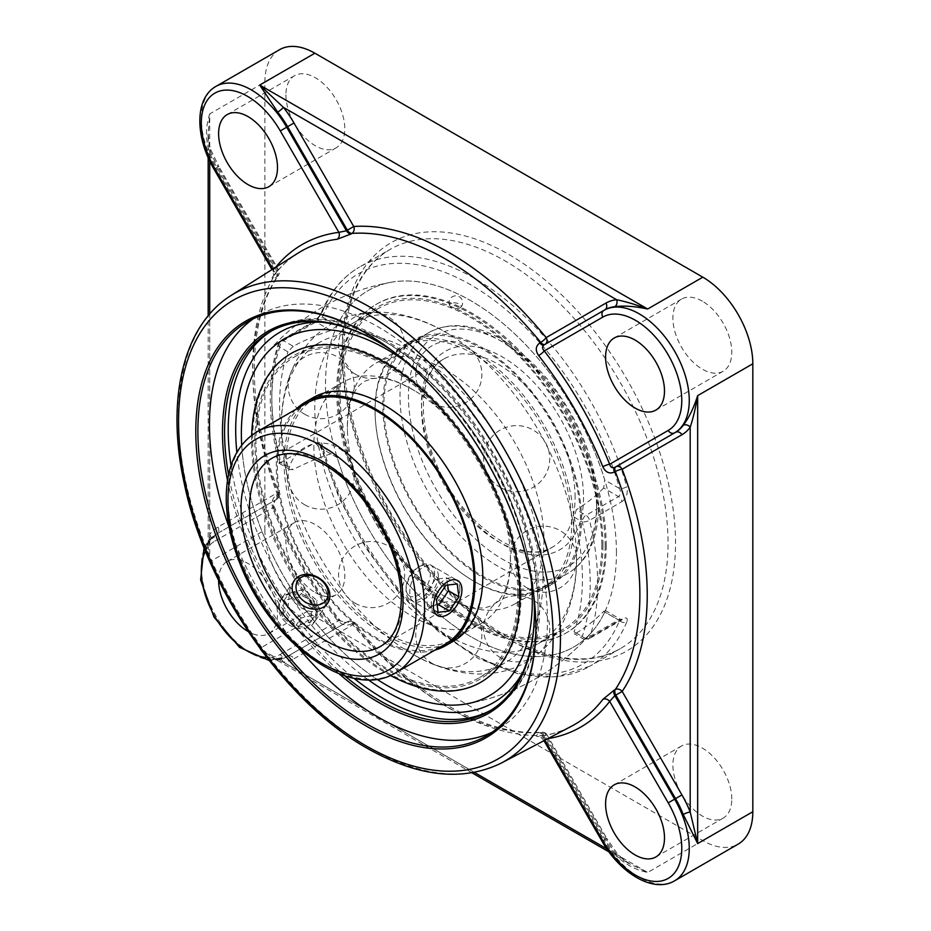 <?xml version="1.0" encoding="UTF-8"?>
<svg xmlns="http://www.w3.org/2000/svg" width="931" height="931" viewBox="0 0 931 931"><rect width="100%" height="100%" fill="white"/><g stroke="black" fill="none" stroke-linecap="round" stroke-linejoin="round"><path stroke-width="0.7" stroke-dasharray="4.66 3.49" d="M533.812 595.991A220.577 127.349 -120 0 0 392.219 350.743M227.513 480.431A220.577 127.349 -120 0 0 339.14 673.788M344.633 675.755A219.099 126.5 60 0 1 228.549 474.705M378.975 342.399A219.099 126.5 60 0 1 379.499 342.701A219.099 126.5 60 0 1 534.429 611.027A219.099 126.5 60 0 1 534.429 611.632M229.282 527.772A238.988 137.986 -120 0 0 299.037 648.593M492.022 732.266A238.988 137.986 -120 0 0 497.945 729.171A238.988 137.986 -120 0 0 497.945 453.199A238.988 137.986 -120 0 0 258.958 315.213A238.988 137.986 -120 0 0 253.313 318.798M366.36 333.438A238.988 137.986 60 0 1 366.884 333.74A238.988 137.986 60 0 1 535.872 626.435A238.988 137.986 60 0 1 535.872 627.04M474.379 772.404L283.338 662.104A5.283 4.178 84 0 0 279.044 659.008A5.283 4.178 84 0 0 277.694 659.451C270.432 659.602 264.439 655.948 259.726 648.476L647.673 872.452L629.833 863.945L616.578 854.507L606.884 848.909M293.987 658.717L353.745 624.224A5.283 4.318 60 0 0 347.356 621.803L287.609 656.297A5.283 4.318 60 0 1 293.987 658.717A76.005 43.885 -120 0 1 283.338 662.104L272.271 657.507L259.726 648.476L314.876 616.636L702.824 840.612A70.709 40.824 -120 0 0 738.178 844.114M702.824 840.612L647.673 872.452C634.826 869.787 623.851 863.654 614.739 854.041A5.283 1.071 -38.4 0 1 616.985 853.378A5.283 1.071 -38.4 0 1 616.578 854.507A76.005 43.885 -120 0 1 605.93 838.819L546.171 735.315A5.283 4.155 -93.9 0 0 542.075 732.197C486.168 736.875 411.677 694.282 354.094 623.025A5.283 1.175 140.7 0 0 351.953 623.595A5.283 3.2 -120 0 0 347.356 621.803L346.448 622.327L347.356 621.803A5.283 5.283 0 0 1 354.094 623.025A5.283 1.175 140.7 0 1 353.745 624.224A278.986 161.075 -120 0 0 546.171 735.315L547.009 734.827A5.283 5.283 0 0 0 542.075 732.197A5.283 4.155 -93.9 0 0 540.736 732.581A273.702 158.026 60 0 1 446.345 706.466A273.702 158.026 60 0 1 351.953 623.595L351.045 624.119A5.283 3.2 -120 0 0 346.448 622.327C343.434 622.676 341.049 621.733 339.291 619.511A5.283 1.012 142.1 0 0 337.197 620.127C341.479 624.852 346.099 626.179 351.045 624.119M545.077 344.33L544.123 344.889L545.077 344.33A5.283 2.898 -120 0 0 545.077 344.33A5.283 4.318 -120 0 1 545.077 344.33L604.836 309.837M209.731 161.005L209.731 149.81A5.283 1.071 158.4 0 1 210.906 150.031A5.283 1.071 158.4 0 1 209.207 151.625C205.437 138.94 205.611 126.372 209.731 113.908L209.731 561.87L208.172 546.509L209.731 534.603A5.283 4.178 -144 0 1 210.266 539.875A5.283 4.178 -144 0 1 209.207 540.818A70.709 40.824 60 0 1 216.888 533.812L276.647 499.319A5.283 4.318 60 0 0 277.741 492.58L217.982 527.074A76.005 43.885 -120 0 0 209.731 534.603L209.731 314.003M210.255 539.875L208.172 546.509L208.172 315.842M279.521 49.704A70.709 40.824 -120 0 0 264.881 82.068L264.881 530.03L209.731 561.87C205.611 554.061 205.437 547.044 209.207 540.818M276.647 499.319A5.283 5.283 0 0 0 278.951 492.871A5.283 1.175 -20.7 0 1 277.391 494.442A5.283 3.2 -120 0 1 276.647 499.319L275.739 499.842A5.283 3.2 -120 0 0 276.472 494.966C272.224 498.236 271.061 502.891 273.004 508.954A5.283 1.012 -22.1 0 0 274.598 507.453A5.283 1.012 -22.1 0 0 273.435 507.279A278.59 160.842 -120 0 0 338.861 620.605L346.448 622.327L287.609 656.297A70.709 40.824 60 0 1 277.694 659.451M208.172 157.63L208.172 133.61C207.566 135.332 208.474 140.802 210.906 150.031L218.832 166.393L217.982 166.882A76.005 43.885 -120 0 1 209.731 149.81L208.172 133.61L209.731 113.908L264.881 82.068M337.197 325.536L330.808 330.493L315.981 321.928L322.394 316.994L337.197 325.536A205.739 118.784 -120 0 1 391.299 282.221A205.739 118.784 -120 0 1 604.743 480.012L603.649 488.007L618.475 496.572A5.283 3.049 60 0 1 622.024 501.588L589.544 520.348A5.283 1.943 166.3 0 1 582.259 521.802A5.283 3.049 -60 0 1 585.995 515.32L618.475 496.572C620.663 494.815 621.024 492.15 619.546 488.554A225.139 129.979 -120 0 0 470.97 284.956A225.139 129.979 -120 0 0 322.394 316.994A5.283 3.945 -157.6 0 1 321.242 312.828A5.283 3.945 -157.6 0 1 322.638 311.268C320.625 315.737 317.227 319.589 312.432 322.848A5.283 3.049 60 0 1 313.34 321.672A5.283 3.049 60 0 1 313.351 321.661A5.283 3.049 60 0 1 315.981 321.928L283.501 340.676A5.283 3.049 120 0 0 279.766 347.158A5.283 3.852 -161.2 0 1 278.497 343.295A5.283 3.852 -161.2 0 1 279.952 341.596L312.432 322.848M622.024 501.588C626.54 498.155 628.122 493.244 626.784 486.855A5.283 1.757 164.4 0 1 619.546 488.554L604.743 480.012M322.638 311.268A230.423 133.04 60 0 1 359.494 267.057C342.503 277.019 329.749 292.276 321.242 312.816A5.283 3.945 -157.6 0 1 321.242 312.816C321.626 313.782 315.388 320.869 313.351 321.661L280.859 340.42A5.283 3.049 60 0 0 279.952 341.596A230.423 133.04 60 0 0 280.825 462.509C278.66 463.615 278.311 463.417 279.766 461.892L287.982 466.64L290.041 469.62L293.172 469.631L280.825 462.509L315.225 442.644L321.661 442.772L320.287 445.169L322.394 448.998A225.139 129.979 -120 0 0 470.97 652.608A225.139 129.979 -120 0 0 619.546 620.558A5.283 3.945 22.4 0 0 626.784 621.966C628.122 617.893 626.528 616.916 622.024 619.022A5.283 3.049 60 0 1 621.117 620.209L621.117 620.209A5.283 3.049 60 0 1 618.475 619.941L585.995 638.701A5.283 3.049 -60 0 1 583.353 638.957A5.283 3.049 -60 0 1 582.259 636.536A5.283 3.852 18.8 0 0 589.544 637.782L622.024 619.022M264.881 530.03A70.709 40.824 -120 0 0 314.876 616.636M731.789 799.054A41.639 24.043 -120 0 0 713.612 757.147A41.639 24.043 -120 0 0 681.527 745.987A41.639 24.043 -120 0 0 672.904 765.049A41.639 24.043 -120 0 0 691.081 806.956A41.639 24.043 -120 0 0 723.166 818.116A41.639 24.043 -120 0 0 731.789 799.054M702.346 301.19A41.639 24.043 -120 0 0 681.527 299.13A41.639 24.043 -120 0 0 675.138 332.495A41.639 24.043 -120 0 0 702.346 369.188A41.639 24.043 -120 0 0 723.166 371.248A41.639 24.043 -120 0 0 729.543 337.883A41.639 24.043 -120 0 0 702.346 301.19M285.91 94.764A41.639 24.043 -120 0 0 304.088 136.671A41.639 24.043 -120 0 0 336.172 147.831A41.639 24.043 -120 0 0 344.796 128.757A41.639 24.043 -120 0 0 326.618 86.851A41.639 24.043 -120 0 0 294.533 75.702A41.639 24.043 -120 0 0 285.91 94.764M315.353 592.628A41.639 24.043 -120 0 0 336.172 594.688A41.639 24.043 -120 0 0 342.561 561.323A41.639 24.043 -120 0 0 315.353 524.619A41.639 24.043 -120 0 0 294.533 522.559A41.639 24.043 -120 0 0 288.144 555.935A41.639 24.043 -120 0 0 315.353 592.628M337.197 457.54L322.394 448.998A5.283 3.049 120 0 0 321.3 446.577A5.283 3.049 120 0 0 318.646 446.845L330.808 453.863L334.66 454.293L337.197 457.54A205.739 118.784 -120 0 0 458.203 628.739A205.739 118.784 -120 0 0 592.686 631.055A205.739 118.784 -120 0 0 604.743 612.016L605.092 610.422L603.649 611.388L618.475 619.941C620.663 618.836 621.024 619.045 619.546 620.558L620.383 619.255L622.234 619.697L588.636 638.957A5.283 3.049 60 0 1 585.995 638.701L576.324 633.115L574.171 633.662L574.043 631.8L582.259 636.536A225.139 129.979 -120 0 0 582.259 521.802L574.043 517.054L576.324 509.734L585.995 515.32A5.283 3.049 60 0 1 589.544 520.348A230.423 133.04 60 0 1 589.544 637.782A5.283 3.049 60 0 1 588.636 638.957A5.283 5.283 0 0 1 583.353 638.957L574.171 633.662M293.172 346.262L287.982 351.895L279.766 347.158A225.139 129.979 -120 0 0 279.766 461.892L278.904 463.138C267.534 417.135 267.395 377.195 278.497 343.295A5.283 5.283 0 0 1 280.859 340.42A5.283 3.049 60 0 1 283.501 340.676L293.172 346.262A200.386 115.688 180 0 1 330.808 330.493M290.041 469.62L278.904 463.138M576.324 633.115A200.386 115.688 0 0 0 603.649 611.388M574.043 517.054A214.142 123.637 60 0 1 574.043 631.8M603.649 488.007A200.386 115.688 180 0 1 576.324 509.734M386.889 685.309A205.739 118.784 -120 0 0 466.559 703.871A205.739 118.784 -120 0 0 489.753 457.936A205.739 118.784 -120 0 0 265.16 355.048A205.739 118.784 -120 0 0 249.461 382.862A205.739 118.784 -120 0 0 386.889 685.309M287.982 466.64A214.142 123.637 60 0 1 287.982 351.895M330.808 453.863A200.386 115.688 0 0 0 293.172 469.631M614.739 854.041A70.709 40.824 60 0 1 604.836 839.448L545.077 735.944L544.123 736.444A5.283 3.049 -117.6 0 0 539.782 733.081C535.534 735.56 535.174 736.677 538.665 736.456A5.283 4.201 -97.3 0 1 539.817 736.084L539.817 736.084A5.283 4.201 -97.3 0 1 544.239 739.167A278.59 160.842 -120 0 0 547.87 738.644M275.704 267.244A278.59 160.842 -120 0 0 273.435 270.13A5.283 4.201 -142.7 0 1 273.9 275.495A5.283 4.201 -142.7 0 1 273.004 276.309C271.061 279.23 272.224 279.475 276.472 277.031A5.283 3.049 -122.4 0 0 275.739 271.584L276.647 271.014L216.888 167.51A70.709 40.824 60 0 1 209.207 151.625M272.818 269.071L273.33 271.899L275.739 271.584L215.957 168.057L218.832 166.393L278.578 269.897L276.647 271.014A5.283 3.049 -122.4 0 1 277.391 276.46A5.283 4.155 -146.1 0 0 278.392 275.483C246.389 321.567 246.028 407.382 278.951 492.871A5.283 1.175 -20.7 0 0 277.741 492.58A278.986 161.075 -120 0 1 277.741 270.374A5.283 4.155 -146.1 0 1 278.392 275.483A5.283 5.283 0 0 0 278.578 269.897L277.741 270.374L217.982 166.882M273.004 276.309A273.307 157.793 60 0 1 298.129 253.069C288.959 258.865 280.883 266.347 273.9 275.495A5.283 4.201 -142.7 0 1 273.9 275.506L272.003 269.594M609.037 851.935L629.833 863.945C628.053 863.619 623.77 860.093 616.985 853.378L606.768 838.331L603.905 839.983L544.123 736.444L542.657 738.376L544.844 740.226M217.982 527.074A5.283 4.318 60 0 1 216.888 533.812L275.739 499.842C273.598 501.483 272.83 503.962 273.435 507.279L214.863 541.097A5.283 4.318 60 0 1 215.957 534.359L215.957 534.359A70.709 40.824 -120 0 0 215.957 616.008A70.709 40.824 -120 0 0 286.678 656.832A5.283 4.318 60 0 1 280.289 654.412A65.426 37.775 60 0 1 266.778 657.437M280.289 654.412L338.861 620.605A5.283 1.012 142.1 0 0 339.291 619.511C312.595 585.122 291.031 547.765 274.598 507.453C273.086 506.255 274.61 499.703 275.739 499.842L215.957 534.359L204.04 547.696M218.61 580.316A41.639 24.043 60 0 1 227.234 561.416A41.639 24.043 60 0 1 248.053 563.476A41.639 24.043 60 0 1 275.25 600.181A41.639 24.043 60 0 1 268.873 633.546A41.639 24.043 60 0 1 248.193 631.567M313.852 445.984A139.01 80.264 -120 0 0 374.53 585.878A139.01 80.264 -120 0 0 481.653 623.13A139.01 80.264 -120 0 0 510.444 559.484A139.01 80.264 -120 0 0 510.397 556.179A139.01 80.264 -120 0 0 414.993 390.927A139.01 80.264 -120 0 0 342.643 382.35A139.01 80.264 -120 0 0 313.852 445.984M347.368 426.642A139.01 80.264 60 0 1 376.159 362.997A139.01 80.264 60 0 1 483.282 400.237A139.01 80.264 60 0 1 543.96 540.143A139.01 80.264 60 0 1 515.169 603.777A139.01 80.264 60 0 1 442.819 595.2A139.01 80.264 60 0 1 347.414 429.936A139.01 80.264 60 0 1 347.368 426.642M438.361 576.277C438.245 571.774 436.627 568.562 433.52 566.665C423.64 559.903 408.907 578.861 409.826 592.744C409.861 597.202 411.036 600.158 413.341 601.601C415.75 602.881 418.88 602.415 422.755 600.216C431.868 594.49 437.07 586.518 438.361 576.277M297.222 578.488C306.392 574.718 315.039 577.406 323.173 586.565C328.503 593.536 329.446 599.867 325.99 605.569C315.4 622.816 278.881 600.286 292.986 582.364L297.222 578.488M459.856 588.695C460.298 602.299 441.841 619.115 434.998 614.099C432.589 612.598 431.367 609.619 431.332 605.162C430.471 591.313 445.67 572.623 455.166 579.163C458.192 581.014 459.763 584.191 459.856 588.695M283.885 618.335C295.558 628.762 305.962 629.67 315.109 621.047C318.623 615.251 317.727 608.851 312.42 601.868C301.353 590.568 291.252 589.218 282.105 597.842C278.136 604.3 278.73 611.132 283.885 618.335M576.545 558.949A185.094 106.867 -120 0 0 576.487 554.55A185.094 106.867 -120 0 0 449.452 334.508A185.094 106.867 -120 0 0 353.117 323.092A185.094 106.867 -120 0 0 314.783 407.825A185.094 106.867 -120 0 0 395.582 594.094A185.094 106.867 -120 0 0 538.211 643.682A185.094 106.867 -120 0 0 576.545 558.949M601.857 544.344A185.094 106.867 -120 0 0 521.057 358.063A185.094 106.867 -120 0 0 378.428 308.475A185.094 106.867 -120 0 0 378.417 522.21A185.094 106.867 -120 0 0 563.523 629.077A185.094 106.867 -120 0 0 601.857 544.344M517.729 592.907A185.094 106.867 -120 0 0 436.93 406.638A185.094 106.867 -120 0 0 294.289 357.05A185.094 106.867 -120 0 0 294.289 570.784A185.094 106.867 -120 0 0 479.384 677.652A185.094 106.867 -120 0 0 517.729 592.907M531.031 578.291A205.728 118.772 -120 0 0 406.16 362.008M241.711 445.111A205.728 118.772 -120 0 0 376.834 679.153M459.542 308.056A5.854 2.735 -172 0 1 451.326 307.183A5.854 2.735 -172 0 1 449.778 305.74A5.854 2.735 -172 0 1 455.783 302.959A5.854 2.735 -172 0 1 460.787 307.3A5.854 2.735 -172 0 1 459.542 308.056M616.438 552.77A205.728 118.772 -120 0 0 540.189 361.007A205.728 118.772 -120 0 0 391.381 282.221A205.728 118.772 -120 0 0 368.082 528.121A205.728 118.772 -120 0 0 592.698 631.032A205.728 118.772 -120 0 0 616.438 552.77M543.029 578.302A185.094 106.867 60 0 1 504.695 663.035A185.094 106.867 60 0 1 408.36 651.619A185.094 106.867 60 0 1 281.325 431.577A185.094 106.867 60 0 1 281.267 427.178A185.094 106.867 60 0 1 319.601 342.433A185.094 106.867 60 0 1 462.23 392.032A185.094 106.867 60 0 1 543.029 578.302M342.643 382.35L306.159 403.414A139.01 80.264 -120 0 0 306.159 563.93A139.01 80.264 -120 0 0 445.169 644.194L481.653 623.13M295.883 409.349A140.523 81.137 -120 0 0 305.403 564.372A140.523 81.137 -120 0 0 434.893 650.129M482.712 575.498A139.01 80.264 -120 0 0 422.034 435.603A139.01 80.264 -120 0 0 314.911 398.363A139.01 80.264 -120 0 0 314.911 558.879A139.01 80.264 -120 0 0 453.921 639.132A139.01 80.264 -120 0 0 482.712 575.498M518.893 593.559A186.724 107.798 -120 0 0 320.846 347.193A186.724 107.798 -120 0 0 320.846 611.248A186.724 107.798 -120 0 0 518.893 593.559M521.057 594.816A189.784 109.567 -120 0 0 438.222 403.821A189.784 109.567 -120 0 0 291.973 352.977A189.784 109.567 -120 0 0 291.973 572.123A189.784 109.567 -120 0 0 481.758 681.69A189.784 109.567 -120 0 0 521.057 594.816M251.673 435.301A189.784 109.567 -120 0 0 390.322 675.429M313.165 397.63A140.523 81.137 -120 0 0 313.165 559.892A140.523 81.137 -120 0 0 453.688 641.017M606.209 545.647A189.784 109.567 -120 0 0 523.373 354.664A189.784 109.567 -120 0 0 377.125 303.82A189.784 109.567 -120 0 0 377.125 522.954A189.784 109.567 -120 0 0 566.909 632.533A189.784 109.567 -120 0 0 606.209 545.647M573.752 524.165A140.523 81.137 -120 0 0 512.411 382.757A140.523 81.137 -120 0 0 404.124 345.11A140.523 81.137 -120 0 0 404.124 507.372A140.523 81.137 -120 0 0 544.647 588.497A140.523 81.137 -120 0 0 573.752 524.165M605.138 546.264A189.784 109.567 -120 0 0 522.303 355.281A189.784 109.567 -120 0 0 376.054 304.437A189.784 109.567 -120 0 0 376.054 523.571A189.784 109.567 -120 0 0 565.839 633.15A189.784 109.567 -120 0 0 605.138 546.264M602.974 545.019A186.724 107.798 -120 0 0 404.938 298.642A186.724 107.798 -120 0 0 404.938 562.708A186.724 107.798 -120 0 0 602.974 545.019M571.692 524.13A139.01 80.264 -120 0 0 511.014 384.235A139.01 80.264 -120 0 0 403.891 346.995A139.01 80.264 -120 0 0 403.891 507.511A139.01 80.264 -120 0 0 542.901 587.764A139.01 80.264 -120 0 0 571.692 524.13M580.444 519.067A139.01 80.264 -120 0 0 519.766 379.173A139.01 80.264 -120 0 0 412.642 341.933A139.01 80.264 -120 0 0 412.642 502.449A139.01 80.264 -120 0 0 551.652 582.713A139.01 80.264 -120 0 0 580.444 519.067M581.514 519.684A140.523 81.137 -120 0 0 520.173 378.277A140.523 81.137 -120 0 0 411.886 340.63A140.523 81.137 -120 0 0 411.886 502.891A140.523 81.137 -120 0 0 552.409 584.016A140.523 81.137 -120 0 0 581.514 519.684M408.662 595.316A17.2 9.927 120 0 0 429.156 580.944A17.2 9.927 120 0 0 418.217 567.084A17.2 9.927 120 0 0 406.056 588.136A17.2 9.927 120 0 0 408.662 595.316M409.105 598.994A20.168 11.649 -60 0 1 406.056 590.568A20.168 11.649 -60 0 1 420.323 565.862A20.168 11.649 -60 0 1 430.413 564.861A20.168 11.649 -60 0 1 430.413 588.159A20.168 11.649 -60 0 1 410.234 599.808A20.168 11.649 -60 0 1 409.105 598.994M457.214 583.946L446.694 577.872L435.417 579.163L425.874 593.35L427.597 606.232L437.163 605.127M445.937 585.238L435.417 579.163M436.395 599.413L425.874 593.35M438.117 612.295L427.597 606.232M447.66 585.04L446.694 577.872M298.921 594.595A20.168 15.908 35.1 0 0 280.859 599.622A20.168 15.908 35.1 0 0 288.214 624.247A20.168 15.908 35.1 0 0 313.863 622.827A20.168 15.908 35.1 0 0 298.921 594.595M301.283 617.905L288.086 606.965L289.425 592.814L303.948 589.591L317.145 600.53L315.818 614.681L301.283 617.905L296.023 625.388L310.558 622.164L311.885 608.001L298.688 597.074L284.164 600.286L282.826 614.448L296.023 625.388M282.826 614.448L288.086 606.965M284.164 600.286L289.425 592.814M298.688 597.074L303.948 589.591M311.885 608.001L317.145 600.53M310.558 622.164L315.818 614.681M490.858 710.248A219.099 126.5 -120 0 0 492.697 709.224A219.099 126.5 -120 0 0 492.697 456.237A219.099 126.5 -120 0 0 273.598 329.737A219.099 126.5 -120 0 0 271.794 330.819M231.028 465.547A219.099 126.5 -120 0 0 353.792 678.187M539.782 733.081L540.736 732.581A5.283 3.049 -117.6 0 1 545.077 735.944L547.009 734.827L606.768 838.331L605.93 838.819M601.961 841.1L603.905 839.983A70.709 40.824 -120 0 0 674.614 880.807M276.472 494.966L277.391 494.442A273.702 158.026 60 0 1 277.391 276.46L276.472 277.031M210.266 539.875L215.957 534.359M215.957 86.397A70.709 40.824 -120 0 0 215.957 168.057L214.025 169.174M505.114 637.211A230.423 133.04 -120 0 0 620.325 648.628A230.423 133.04 -120 0 0 620.325 382.548A230.423 133.04 -120 0 0 389.903 249.508A230.423 133.04 -120 0 0 354.571 434.16A230.423 133.04 -120 0 0 505.114 637.211M508.85 639.364A235.718 136.089 60 0 1 364.51 267.337A235.718 136.089 60 0 1 653.19 434.009A235.718 136.089 60 0 1 508.85 639.364M626.784 621.966A230.423 133.04 60 0 1 589.917 666.177L620.325 648.628C589.812 665.549 552.292 661.662 507.756 636.944C452.559 605.65 397.874 539.2 368.769 467.711C349.928 421.44 341.747 378.475 344.191 338.814C347.822 295.185 363.055 265.428 389.903 249.508L359.494 267.057A230.423 133.04 60 0 1 626.784 486.855M334.66 454.293L320.345 445.833L339.14 498.178L366.139 548.417L399.748 593.664L437.931 631.137L478.383 658.531L518.765 674.137L556.75 676.837L589.917 666.177A230.423 133.04 60 0 1 474.705 654.761A230.423 133.04 60 0 1 321.661 442.772M315.225 442.644L318.646 446.845M619.546 620.558L604.743 612.016M368.152 679.735A213.804 123.439 60 0 1 236.87 452.338M320.974 322.161A213.804 123.439 60 0 1 493.791 455.608A213.804 123.439 60 0 1 522.943 671.984M231.272 295.36A270.106 155.942 -120 0 0 193.857 512.783A270.106 155.942 -120 0 0 369.444 747.93A270.106 155.942 -120 0 0 501.309 763.071M543.983 740.68L539.817 736.095C551.245 734.617 561.754 731.359 571.355 726.32A273.307 157.793 60 0 1 538.665 736.456M337.197 620.127A273.307 157.793 60 0 1 273.004 508.954M205.483 551.28A65.426 37.775 60 0 1 214.863 541.097M472.017 772.835L272.271 657.507C273.982 658.729 276.239 659.229 279.044 659.008L287.609 656.297L269.164 660.498M596.608 509.746A139.01 80.264 60 0 1 567.817 573.38A139.01 80.264 60 0 1 428.807 493.116A139.01 80.264 60 0 1 428.807 332.6A139.01 80.264 60 0 1 535.93 369.851A139.01 80.264 60 0 1 596.608 509.746M575.102 497.329A108.601 62.703 -120 0 0 527.702 388.029A108.601 62.703 -120 0 0 444.006 358.935A108.601 62.703 -120 0 0 444.006 484.341A108.601 62.703 -120 0 0 552.618 547.044A108.601 62.703 -120 0 0 575.102 497.329M583.516 497.329A114.548 66.136 60 0 1 462.02 508.186A114.548 66.136 60 0 1 462.02 346.181A114.548 66.136 60 0 1 583.516 497.329M596.608 504.881A133.063 76.819 -120 0 0 455.468 329.306A133.063 76.819 -120 0 0 455.468 517.496A133.063 76.819 -120 0 0 596.608 504.881M403.065 596.655A108.601 62.703 60 0 1 380.57 646.37L552.618 547.044C523.827 568.026 456.993 521.744 433.904 457.587C415.82 413.038 422.127 370.014 444.006 358.935L271.968 458.261A108.601 62.703 60 0 1 355.654 487.367A108.601 62.703 60 0 1 403.065 596.655M256.758 431.926A139.01 80.264 -120 0 0 256.758 592.453A139.01 80.264 -120 0 0 395.78 672.706M379.499 342.701L378.452 342.084M534.429 611.027L534.429 612.249M489.043 711.331L492.697 709.224C533.928 686.054 549.302 624.107 533.638 554.131C524.712 513.947 508.163 475.171 484.004 437.803C425.735 346.146 330.005 295.011 273.598 329.737L269.955 331.843M366.884 333.74L365.836 333.123M535.872 626.435L535.872 627.657M486.378 735.851L497.945 729.171M247.39 321.893L258.958 315.213M605.092 610.422L620.383 619.255M466.559 703.871A214.153 214.153 0 0 0 592.686 631.055A214.153 214.153 0 0 1 466.594 703.871M391.299 282.221A214.153 214.153 0 0 0 265.16 355.048M268.873 633.546L336.172 594.688M227.234 561.416L294.533 522.559M268.873 186.677L336.172 147.831M227.234 114.56L294.533 75.702M655.866 410.106L723.166 371.248M614.227 337.988L681.527 299.13M655.866 856.974L723.166 818.116M614.227 784.845L681.527 745.987M287.609 656.297L286.678 656.832M510.397 556.179C510.386 574.113 507.791 587.112 502.6 595.177L499.772 599.261L493.349 604.813C487.96 607.256 483.608 608.304 480.28 607.943C470.714 608.339 458.227 604.091 442.819 595.2M414.993 390.927C399.457 381.966 386.9 377.718 377.323 378.184L372.377 378.591L364.347 381.384C359.541 384.817 356.457 388.076 355.107 391.136C350.324 398.701 347.752 410.618 347.368 426.91L347.414 429.936M515.169 603.777L567.817 573.38C575.125 569.132 581.2 563.255 586.03 555.749C594.234 542.726 598.342 526.585 598.354 507.314C597.143 464.313 581.165 422.825 550.396 382.839C534.266 362.764 516.763 347.589 497.887 337.301C471.854 323.488 448.835 321.928 428.807 332.6L376.159 362.997M315.109 621.047L326.001 605.569M282.105 597.842L292.986 582.364M455.166 579.163L433.52 566.665M434.998 614.099L413.341 601.601M378.428 308.475L353.117 323.092M563.523 629.077L538.211 643.682M391.218 282.244A214.153 214.153 0 0 0 265.114 355.083M460.787 307.3A6.796 6.796 0 0 0 452.059 296.977A6.796 6.796 0 0 0 449.778 305.74M319.601 342.433L294.289 357.05M504.695 663.035L479.384 677.652M576.487 554.55C577.336 582.178 571.867 606.593 560.09 627.831L550.361 641.82C543.495 650.071 535.441 656.855 526.213 662.174C516.961 667.446 507.034 670.96 496.432 672.717L479.418 674.044C455.34 673.509 431.658 666.026 408.36 651.619M449.452 334.508C425.944 319.961 402.064 312.49 377.788 312.071L360.809 313.503C350.231 315.33 340.327 318.902 331.11 324.232C321.917 329.609 313.91 336.452 307.079 344.749L297.431 358.819C286.515 378.673 281.127 401.366 281.267 426.91L281.325 431.577M432.275 663.489A33.05 33.05 0 0 0 481.862 634.861A33.05 33.05 0 0 0 432.275 606.232A33.05 33.05 0 0 0 432.275 663.489M304.705 504.777A33.05 33.05 0 0 0 354.28 476.148A33.05 33.05 0 0 0 304.705 447.52A33.05 33.05 0 0 0 304.705 504.777M355.083 374.018A33.05 33.05 0 0 0 404.671 345.389A33.05 33.05 0 0 0 355.083 316.773A33.05 33.05 0 0 0 355.083 374.018M500.156 487.32A33.05 33.05 0 0 0 549.744 458.692A33.05 33.05 0 0 0 500.156 430.064A33.05 33.05 0 0 0 500.156 487.32M526.969 587.845A33.05 33.05 0 0 0 576.545 559.217A33.05 33.05 0 0 0 526.969 530.589A33.05 33.05 0 0 0 526.969 587.845M432.275 402.867A33.05 33.05 0 0 0 481.862 374.239A33.05 33.05 0 0 0 432.275 345.622A33.05 33.05 0 0 0 432.275 402.867M304.705 414.26A33.05 33.05 0 0 0 354.28 385.643A33.05 33.05 0 0 0 304.705 357.015A33.05 33.05 0 0 0 304.705 414.26M355.083 603.195A33.05 33.05 0 0 0 404.671 574.578A33.05 33.05 0 0 0 355.083 545.95A33.05 33.05 0 0 0 355.083 603.195M500.156 657.426A33.05 33.05 0 0 0 549.744 628.797A33.05 33.05 0 0 0 500.156 600.169A33.05 33.05 0 0 0 500.156 657.426M314.911 398.363L306.159 403.414M453.921 639.132L445.169 644.194M377.125 303.82L376.054 304.437M566.909 632.533L565.839 633.15M412.642 341.933L403.891 346.995M551.652 582.713L542.901 587.764M411.886 340.63L404.124 345.11M552.409 584.016L544.647 588.497M406.056 588.136L406.056 590.568M418.217 567.084L420.323 565.862M410.234 599.808L437.582 615.589M430.413 564.861L457.749 580.653M294.522 580.176L280.859 599.622M327.537 603.381L313.863 622.827"/><path stroke-width="1.4" d="M339.14 673.788A220.577 127.349 -120 0 0 378.452 702.3A220.577 127.349 -120 0 0 534.429 612.249A220.577 127.349 -120 0 0 533.812 595.991M392.219 350.743A220.577 127.349 -120 0 0 378.452 342.084A220.577 127.349 -120 0 0 227.513 480.431M534.429 611.632A219.099 126.5 60 0 1 489.043 711.331A219.099 126.5 60 0 1 379.499 700.473A219.099 126.5 60 0 1 344.633 675.755M228.549 474.705A219.099 126.5 60 0 1 269.955 331.843A219.099 126.5 60 0 1 378.975 342.399M253.313 318.798A238.988 137.986 -120 0 0 209.452 424.629A238.988 137.986 -120 0 0 229.282 527.772M299.037 648.593A238.988 137.986 -120 0 0 492.022 732.266M535.872 627.04A238.988 137.986 60 0 1 486.378 735.851A238.988 137.986 60 0 1 302.214 671.821A238.988 137.986 60 0 1 197.884 431.309A238.988 137.986 60 0 1 247.39 321.893A238.988 137.986 60 0 1 366.36 333.438M195.789 431.309A240.477 138.847 -120 0 0 365.836 725.831A240.477 138.847 -120 0 0 535.872 627.657A240.477 138.847 -120 0 0 365.836 333.123A240.477 138.847 -120 0 0 195.789 431.309M690.197 427.201A5.283 4.178 36 0 0 683.238 425.304A70.709 40.824 60 0 1 675.545 432.321L615.798 466.815A5.283 4.318 -120 0 1 622.176 469.236L681.934 434.742A76.005 43.885 -120 0 0 690.197 427.201L690.197 812.007L697.668 843.579L697.668 395.628C695.666 407.708 693.176 418.228 690.197 427.201M314.876 53.207L259.726 85.047L283.338 107.309L616.578 299.701A5.283 4.178 -96 0 1 614.739 306.683C623.851 305.461 634.826 306.241 647.673 309.022L259.726 85.047L277.694 112.092A70.709 40.824 60 0 1 287.609 126.686L286.678 127.221A70.709 40.824 -120 0 0 215.957 86.397L279.521 49.704A70.709 40.824 -120 0 1 314.876 53.207L702.824 277.182A70.709 40.824 -120 0 1 752.818 363.788L697.668 395.628C693.653 408.139 688.835 418.031 683.238 425.304M681.934 794.934L675.545 798.623A70.709 40.824 60 0 1 683.238 814.497A5.283 1.071 -21.6 0 1 690.197 812.007A76.005 43.885 -120 0 0 681.934 794.934L622.176 691.43A278.986 161.075 -120 0 0 622.176 469.236A5.283 1.175 159.3 0 0 615.298 471.54A5.283 2.898 -120 0 1 615.798 466.815L614.832 467.362A5.283 2.898 -120 0 0 614.344 472.098C609.409 474.147 605.581 472.354 602.857 466.745A5.283 1.012 157.9 0 1 609.665 464.255A278.59 160.842 -120 0 0 544.239 350.929C542.051 348.52 542.017 346.507 544.123 344.889A5.283 2.898 -120 0 1 539.782 342.945L540.736 342.399A5.283 2.898 -120 0 0 545.077 344.342A5.283 4.318 -120 0 0 546.171 337.592A5.283 1.175 -39.3 0 1 540.736 342.399A273.702 158.026 60 0 0 351.953 233.402A5.283 4.155 86.1 0 0 353.745 226.501L293.987 122.997A76.005 43.885 -120 0 0 283.338 107.309A5.283 1.071 141.6 0 1 277.694 112.092M683.238 814.497L697.668 843.579L752.818 811.739A70.709 40.824 -120 0 1 738.178 844.114L674.614 880.807A70.709 40.824 -120 0 0 674.614 799.159L614.832 695.62L615.798 695.12L675.545 798.623L668.225 802.848A65.426 37.775 60 0 1 668.225 878.387A65.426 37.775 60 0 1 602.799 840.623L544.844 740.226M539.782 342.945C535.534 346.192 535.174 350.393 538.665 355.572A5.283 1.012 -37.9 0 0 544.239 350.929L602.799 317.11A5.283 4.318 -120 0 1 603.905 310.372L604.836 309.837A5.283 4.318 -120 0 0 605.93 303.099A76.005 43.885 -120 0 1 616.578 299.701C625.841 301.609 636.199 304.716 647.673 309.022L702.824 277.182M752.818 363.788L752.818 811.739M602.857 699.39L614.344 690.034A5.283 3.049 -117.6 0 0 614.832 695.62L609.665 701.392A5.283 4.201 37.3 0 0 602.857 699.39A273.307 157.793 60 0 1 571.355 726.32L501.309 763.071A270.106 155.942 -120 0 0 504.497 449.417A270.106 155.942 -120 0 0 231.272 295.36C183.372 324.896 165.671 399.178 184.198 483.201C205.507 587.903 283.804 701.59 366.93 748.128C417.879 776.954 462.672 781.935 501.309 763.071M293.987 122.997L287.609 126.686L347.356 230.178L346.448 230.76A5.283 3.049 -122.4 0 0 351.045 233.984L337.197 239.255A5.283 4.201 82.7 0 0 338.861 232.354A278.59 160.842 -120 0 0 275.704 267.244M681.934 434.742A5.283 4.318 -120 0 0 675.545 432.321L614.832 467.362C612.377 468.386 610.643 467.339 609.665 464.255L668.225 430.436A5.283 4.318 -120 0 0 674.614 432.857A70.709 40.824 -120 0 0 674.614 351.196A70.709 40.824 -120 0 0 603.905 310.372L544.123 344.889M346.448 230.76L338.861 232.354L280.289 130.91L286.678 127.221L346.448 230.76M248.193 631.567A41.639 24.043 60 0 1 218.61 580.316M605.592 803.907A41.639 24.043 60 0 1 614.227 784.845A41.639 24.043 60 0 1 655.866 808.888A41.639 24.043 60 0 1 655.866 856.974A41.639 24.043 60 0 1 623.77 845.813A41.639 24.043 60 0 1 605.592 803.907M277.496 167.615A41.639 24.043 60 0 1 268.873 186.677A41.639 24.043 60 0 1 227.234 162.646A41.639 24.043 60 0 1 227.234 114.56A41.639 24.043 60 0 1 259.318 125.708A41.639 24.043 60 0 1 277.496 167.615M635.047 408.046A41.639 24.043 60 0 1 607.838 371.353A41.639 24.043 60 0 1 614.227 337.988A41.639 24.043 60 0 1 655.866 362.031A41.639 24.043 60 0 1 655.866 410.106A41.639 24.043 60 0 1 635.047 408.046M376.834 679.153A205.728 118.772 -120 0 0 466.431 703.906A205.728 118.772 -120 0 0 532.311 601.333A205.728 118.772 -120 0 0 531.031 578.291M406.16 362.008A205.728 118.772 -120 0 0 265.114 355.095A205.728 118.772 -120 0 0 241.711 445.111M395.78 672.706L445.169 644.194A139.01 80.264 -120 0 0 473.96 580.548A139.01 80.264 -120 0 0 413.283 440.654A139.01 80.264 -120 0 0 306.159 403.414L256.758 431.926C237.498 443.936 227.35 464.662 226.291 494.105C225.756 515.599 230.155 538.351 239.476 562.347C268.722 641.238 349.719 701.73 395.78 672.706A139.01 80.264 -120 0 0 424.559 609.072A139.01 80.264 -120 0 0 363.881 469.177A139.01 80.264 -120 0 0 256.758 431.926M434.893 650.129A140.523 81.137 -120 0 0 445.926 645.497A140.523 81.137 -120 0 0 475.019 581.165A140.523 81.137 -120 0 0 413.69 439.758A140.523 81.137 -120 0 0 305.403 402.111A140.523 81.137 -120 0 0 295.883 409.349M390.322 675.429A189.784 109.567 -120 0 0 480.687 682.307A189.784 109.567 -120 0 0 519.987 595.433A189.784 109.567 -120 0 0 437.151 404.438A189.784 109.567 -120 0 0 290.903 353.594A189.784 109.567 -120 0 0 251.673 435.301M445.926 645.497L453.688 641.017A140.523 81.137 -120 0 0 482.782 576.685A140.523 81.137 -120 0 0 421.452 435.277A140.523 81.137 -120 0 0 313.165 397.63L305.403 402.111M436.453 614.774A20.168 11.649 -60 0 1 438.198 591.266A20.168 11.649 -60 0 1 457.749 580.653A20.168 11.649 -60 0 1 457.749 603.94A20.168 11.649 -60 0 1 437.582 615.589A20.168 11.649 -60 0 1 436.453 614.774M445.937 585.238L457.214 583.946L458.936 596.829L449.394 611.004L438.117 612.295L436.395 599.413L445.937 585.238M437.163 605.127L438.873 604.929L448.416 590.754L447.66 585.04M449.394 611.004L438.873 604.929M458.936 596.829L448.416 590.754M313.421 576.103A17.2 13.569 -144.9 0 1 325.303 601.24A17.2 13.569 -144.9 0 1 297.524 593.513A17.2 13.569 -144.9 0 1 313.421 576.103M312.595 575.149A20.168 15.908 35.1 0 0 294.522 580.176A20.168 15.908 35.1 0 0 301.877 604.789A20.168 15.908 35.1 0 0 327.537 603.381A20.168 15.908 35.1 0 0 312.595 575.149M353.792 678.187A219.099 126.5 -120 0 0 383.141 698.378A219.099 126.5 -120 0 0 490.858 710.248M271.794 330.819A219.099 126.5 -120 0 0 231.028 465.547M365.836 745.708A264.823 152.893 60 0 1 203.656 327.735A264.823 152.893 60 0 1 528.005 514.994A264.823 152.893 60 0 1 365.836 745.708M606.884 848.909L474.379 772.404M622.176 691.43A5.283 4.155 33.9 0 0 615.298 689.534A5.283 3.049 -117.6 0 0 615.798 695.12L622.176 691.43M614.344 472.098L615.298 471.54A273.702 158.026 60 0 1 615.298 689.534L614.344 690.034M675.545 432.321L614.832 467.362M604.836 309.837L603.905 310.372L604.836 309.837A70.709 40.824 60 0 1 614.739 306.683M605.93 303.099L546.171 337.592A278.986 161.075 -120 0 0 353.745 226.501L347.356 230.178A5.283 3.049 -122.4 0 0 351.953 233.402L351.045 233.984M209.731 314.003L209.731 161.005M522.943 671.984A213.804 123.439 60 0 1 386.889 691.896A213.804 123.439 60 0 1 368.152 679.735M236.87 452.338A213.804 123.439 60 0 1 320.974 322.161M538.665 355.572A273.307 157.793 60 0 1 602.857 466.745M231.272 295.36L298.129 253.069A273.307 157.793 60 0 1 337.197 239.255M266.778 657.437A65.426 37.775 60 0 1 214.863 616.648A65.426 37.775 60 0 1 205.483 551.28M547.87 738.644A278.59 160.842 -120 0 0 609.665 701.392L668.225 802.848M543.983 740.68L601.961 841.1L602.799 840.623M272.818 269.071L214.863 168.686L214.025 169.174L272.003 269.594M214.863 168.686A65.426 37.775 60 0 1 214.863 93.135A65.426 37.775 60 0 1 280.289 130.91M602.799 317.11A65.426 37.775 60 0 1 668.225 354.886A65.426 37.775 60 0 1 668.225 430.436M380.57 646.37A108.601 62.703 60 0 1 271.968 583.667A108.601 62.703 60 0 1 271.968 458.261C283.583 451.535 298.42 452.233 316.482 460.356C332.681 468.142 348.008 480.966 362.462 498.841C387.436 531.485 400.388 564.896 401.319 599.087C400.761 622.897 393.848 638.654 380.57 646.37M416.157 609.072A133.063 76.819 60 0 1 275.017 621.675A133.063 76.819 60 0 1 275.017 433.497A133.063 76.819 60 0 1 416.157 609.072M403.065 601.507A114.548 66.136 -120 0 0 281.558 450.36A114.548 66.136 -120 0 0 281.558 612.365A114.548 66.136 -120 0 0 403.065 601.507M609.037 851.935L472.017 772.835M208.172 315.842L208.172 157.63M204.04 547.696L200.619 579.966L214.025 617.125L239.5 647.324L269.164 660.498M601.961 841.1C620.081 873.301 653.422 893.504 674.614 880.807M215.957 86.397C194.381 98.407 195.196 137.381 214.025 169.174M291.973 352.977L290.903 353.594M481.758 681.69L480.687 682.307"/></g></svg>
